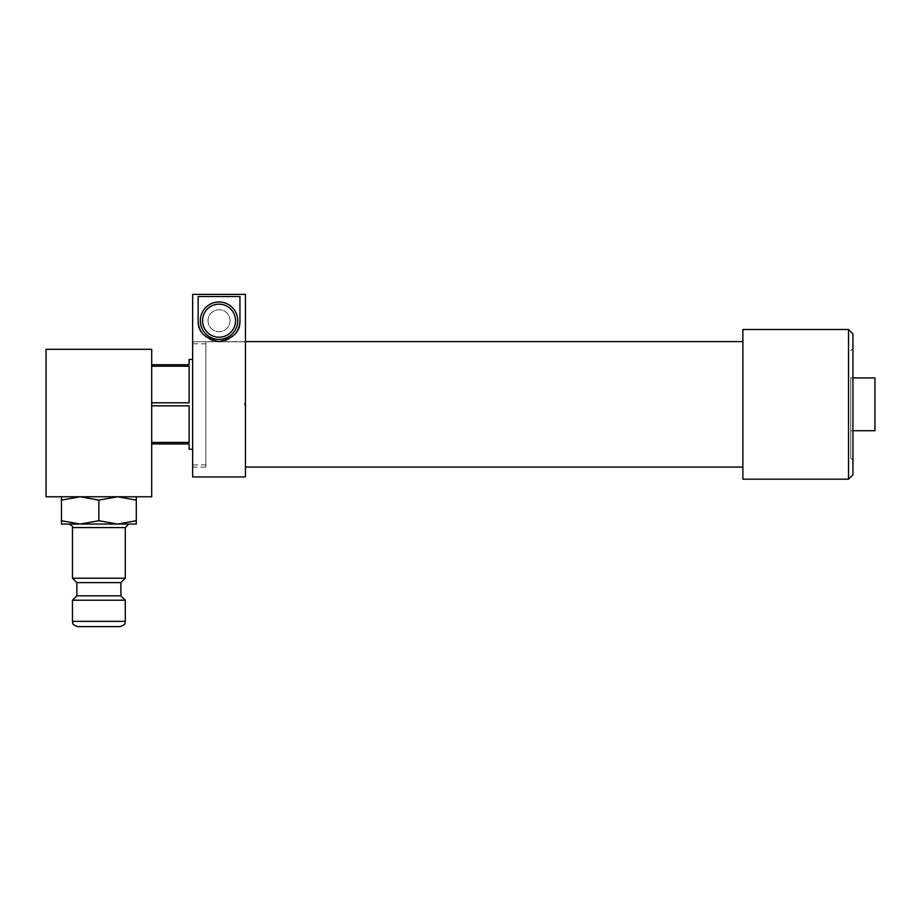 <?xml version="1.0" encoding="UTF-8"?>
<svg xmlns="http://www.w3.org/2000/svg" width="921" height="921" viewBox="0 0 921 921"><rect width="100%" height="100%" fill="white"/><g stroke="black" fill="none" stroke-linecap="round" stroke-linejoin="round"><path stroke-width="0.69" stroke-dasharray="4.61 3.45" d="M874.95 377.921L874.95 430.74M850.739 404.331L850.739 377.921L850.739 404.331M742.89 341.76L742.89 467.062L742.89 341.76M245.458 294.375L245.458 467.062L245.458 405.436L244.583 405.436L244.583 403.225L245.458 403.225L245.458 341.76L205.855 341.76L245.458 341.76L245.458 294.375L245.458 403.225L244.583 403.225L244.583 405.436L245.458 405.436L245.458 476.963L192.639 476.963L192.639 294.375L192.639 341.76L205.855 341.76L205.855 467.062L205.855 341.76L192.639 341.76L192.639 467.062L192.639 294.375M852.938 452.741L852.938 348.426L852.938 452.741M852.938 474.764L852.938 333.897M205.855 374.064L205.855 464.863L205.855 374.064M742.89 479.162L742.89 329.499M850.739 377.483L850.739 458.036L850.739 377.483M848.54 479.162L848.54 329.499M192.639 405.839L192.639 359.432L192.639 405.839M151.7 364.716L151.7 443.945L151.7 442.437L189.116 442.437L189.116 405.839L189.116 442.437L189.116 405.839L151.7 405.839L151.7 402.822L189.116 402.822L189.116 366.224L189.116 402.822L189.116 366.224L151.7 366.224L151.7 364.716L189.116 364.716L189.116 359.432M151.7 443.945L189.116 443.945L189.116 449.229M192.639 374.064L192.639 464.863L192.639 374.064M151.7 402.822L151.7 366.224M151.7 442.437L151.7 405.839M208.042 320.692A11.006 11.006 0 0 0 219.048 331.698A11.006 11.006 0 0 0 230.054 320.692A11.006 11.006 0 0 0 219.048 309.686A11.006 11.006 0 0 0 208.042 320.692M230.054 320.692A11.006 11.006 0 0 1 213.545 330.225A11.006 11.006 0 0 1 213.545 311.16A11.006 11.006 0 0 1 230.054 320.692M239.955 320.692L239.955 296.504M219.048 339.4A18.708 18.708 0 0 0 235.246 311.344A18.708 18.708 0 0 0 202.839 311.344A18.708 18.708 0 0 0 219.048 339.4M198.142 320.692L198.142 296.504M235.189 333.978A20.907 20.907 0 0 1 202.896 333.978M151.7 349.312L151.7 496.776L46.05 496.776L46.05 349.312M136.285 496.776L117.577 496.776L136.285 496.776L136.285 520.722L117.577 524.061L98.869 520.722L80.162 524.061L61.454 520.722L61.454 524.061L136.285 524.061L136.285 520.722M136.285 500.115L117.577 496.776L98.869 500.115L80.162 496.776L117.577 496.776L61.454 496.776L80.162 496.776L61.454 500.115L61.454 520.722M125.291 578.204L72.46 578.204M61.454 500.115L61.454 496.776M98.869 500.115L98.869 520.722M124.796 524.061L68.937 524.061M80.162 524.061L117.577 524.061M76.869 595.818L120.881 595.818M76.869 582.613L120.881 582.613M77.744 626.625L120.006 626.625M72.46 600.216L125.291 600.216M72.46 527.583L125.291 527.583M125.291 621.341L72.46 621.341M850.739 430.74L852.938 430.74M850.739 377.921L852.938 377.921M245.458 341.599L205.855 341.599M850.739 458.036L852.938 460.235M850.739 350.625L852.938 348.426M205.855 343.809L192.639 343.809M205.855 464.863L192.639 464.863M192.639 467.062L205.855 467.062"/><path stroke-width="1.38" d="M852.938 430.74L874.95 430.74L874.95 377.921L852.938 377.921M848.54 329.499L852.938 333.897L852.938 474.764L848.54 479.162L742.89 479.162L742.89 329.499L848.54 329.499L848.54 479.162M151.7 442.437L189.116 442.437L189.116 405.839L151.7 405.839M151.7 443.945L189.116 443.945L189.116 449.229L192.639 449.229M151.7 364.716L189.116 364.716L189.116 359.432L192.639 359.432M151.7 366.224L189.116 366.224L189.116 402.822L151.7 402.822M245.458 294.375L192.639 294.375L192.639 476.963L245.458 476.963L245.458 294.375L192.639 294.375M239.955 320.692L239.955 296.504L198.142 296.504L198.142 320.692C197.704 331.514 204.658 338.479 218.991 341.599C233.416 338.502 240.393 331.537 239.955 320.692A20.907 20.907 0 0 1 235.189 333.978M202.896 333.978A20.907 20.907 0 0 1 198.142 320.692M219.048 337.201A16.509 16.509 0 0 0 233.347 312.438A16.509 16.509 0 0 0 204.75 312.438A16.509 16.509 0 0 0 219.048 337.201M219.048 339.4A18.708 18.708 0 0 1 202.839 311.344A18.708 18.708 0 0 1 235.246 311.344A18.708 18.708 0 0 1 219.048 339.4M151.7 496.776L151.7 349.312L46.05 349.312L46.05 496.776L151.7 496.776M121.745 578.204L125.291 578.204L125.291 527.583L72.46 527.583L72.46 578.204L121.745 578.204M61.454 524.061L61.454 520.722L80.162 524.061L98.869 520.722L117.577 524.061L136.285 520.722L136.285 524.061L61.454 524.061M61.454 496.776L61.454 520.722M61.454 500.115L80.162 496.776L98.869 500.115L117.577 496.776L136.285 500.115L136.285 520.722M136.285 500.115L136.285 496.776M98.869 500.115L98.869 520.722M72.46 527.583C73.484 527.077 72.31 525.903 68.937 524.061L80.162 524.061M117.577 524.061L124.796 524.061M76.869 595.818L76.869 582.613L120.881 582.613L120.881 595.818L76.869 595.818L72.46 600.216L72.46 621.341L125.291 621.341C124.277 622.884 127.248 624.093 120.006 626.625L77.744 626.625C70.387 624.001 73.53 622.907 72.46 621.341M120.881 595.818L125.291 600.216L72.46 600.216M742.89 341.599L245.458 341.599M742.89 467.062L245.458 467.062M125.291 527.583L128.802 524.061M125.291 600.216L125.291 621.341M120.881 582.613L125.291 578.204M76.869 582.613L72.46 578.204"/></g></svg>
